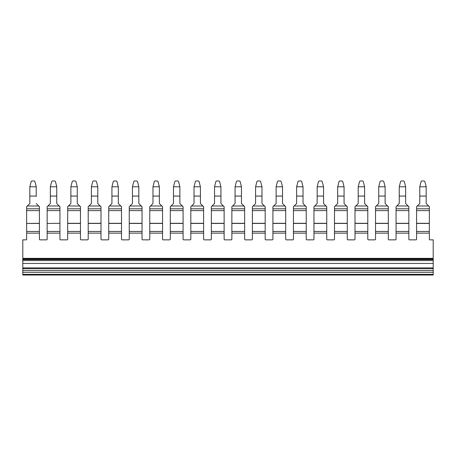 <?xml version="1.0" encoding="UTF-8"?>
<svg xmlns="http://www.w3.org/2000/svg" width="456" height="456" viewBox="0 0 456 456"><rect width="100%" height="100%" fill="white"/><g stroke="black" fill="none" stroke-linecap="round" stroke-linejoin="round"><path stroke-width="0.68" d="M39.421 223.44L26.636 223.44L39.421 223.309L39.421 239.189A0.673 0.673 0 0 0 40.094 239.862L46.483 239.862A0.673 0.673 0 0 0 47.156 239.189L47.156 231.448L59.941 231.448L59.941 233.13L47.156 233.13M39.421 233.13L26.67 233.13L26.67 239.189A0.673 0.673 0 0 1 25.998 239.862L22.8 239.862L22.8 258.364L433.2 258.364L433.2 239.862L430.002 239.862A0.673 0.673 0 0 1 429.33 239.189L429.33 233.13L416.579 233.13L416.579 239.189A0.673 0.673 0 0 1 415.906 239.862L409.517 239.862A0.673 0.673 0 0 1 408.844 239.189L408.844 233.13L396.059 233.13L396.059 239.189A0.673 0.673 0 0 1 395.38 239.862L388.991 239.862A0.673 0.673 0 0 1 388.318 239.189L388.318 233.13L375.533 233.13L375.533 239.189A0.673 0.673 0 0 1 374.86 239.862L368.465 239.862A0.673 0.673 0 0 1 367.792 239.189L367.792 233.13L355.007 233.13L355.007 239.189A0.673 0.673 0 0 1 354.335 239.862L347.945 239.862A0.673 0.673 0 0 1 347.272 239.189L347.272 233.13L334.487 233.13L334.487 239.189A0.673 0.673 0 0 1 333.815 239.862L327.419 239.862A0.673 0.673 0 0 1 326.747 239.189L326.747 233.13L313.962 233.13L313.962 239.189A0.673 0.673 0 0 1 313.289 239.862L306.899 239.862A0.673 0.673 0 0 1 306.227 239.189L306.227 233.13L293.442 233.13L293.442 239.189A0.673 0.673 0 0 1 292.769 239.862L286.374 239.862A0.673 0.673 0 0 1 285.701 239.189L285.701 233.13L272.916 233.13L272.916 239.189A0.673 0.673 0 0 1 272.243 239.862L265.848 239.862A0.673 0.673 0 0 1 265.175 239.189L265.175 233.13L252.39 233.13L252.39 239.189A0.673 0.673 0 0 1 251.718 239.862L245.328 239.862A0.673 0.673 0 0 1 244.655 239.189L244.655 233.13L231.87 233.13L231.87 239.189A0.673 0.673 0 0 1 231.198 239.862L224.802 239.862A0.673 0.673 0 0 1 224.13 239.189L224.13 233.13L211.345 233.13L211.345 239.189A0.673 0.673 0 0 1 210.672 239.862L204.282 239.862A0.673 0.673 0 0 1 203.61 239.189L203.61 233.13L190.825 233.13L190.825 239.189A0.673 0.673 0 0 1 190.152 239.862L183.757 239.862A0.673 0.673 0 0 1 183.084 239.189L183.084 233.13L170.299 233.13L170.299 239.189A0.673 0.673 0 0 1 169.626 239.862L163.231 239.862A0.673 0.673 0 0 1 162.558 239.189L162.558 233.13L149.773 233.13L149.773 239.189A0.673 0.673 0 0 1 149.101 239.862L142.711 239.862A0.673 0.673 0 0 1 142.038 239.189L142.038 233.13L129.253 233.13L129.253 239.189A0.673 0.673 0 0 1 128.581 239.862L122.185 239.862A0.673 0.673 0 0 1 121.513 239.189L121.513 233.13L108.727 233.13L108.727 239.189A0.673 0.673 0 0 1 108.055 239.862L101.665 239.862A0.673 0.673 0 0 1 100.993 239.189L100.993 233.13L88.207 233.13L88.207 239.189A0.673 0.673 0 0 1 87.535 239.862L81.139 239.862A0.673 0.673 0 0 1 80.467 239.189L80.467 233.13L67.682 233.13L67.682 239.189A0.673 0.673 0 0 1 67.009 239.862L60.619 239.862A0.673 0.673 0 0 1 59.941 239.189L59.941 233.13M39.421 231.448L26.67 231.448L26.67 233.13M433.2 259.036L22.8 259.036L22.8 259.618L433.2 259.618L433.2 258.364M433.2 259.618L433.2 274.347L22.8 274.347L22.8 275.019L433.2 275.019L433.2 274.347M426.166 203.524L426.166 196.473L426.166 203.524L428.634 205.987L417.308 205.987L416.579 206.625L416.579 231.448L429.33 231.448L429.33 233.13M408.844 231.448L408.844 210.609L396.059 210.609L396.059 231.448L408.844 231.448L408.844 233.13M396.059 231.448L396.059 233.13M388.318 231.448L388.318 210.609L375.533 210.609L375.533 231.448L388.318 231.448L388.318 233.13M375.533 231.448L375.533 233.13M367.792 231.448L367.792 210.609L355.007 210.609L355.007 231.448L367.792 231.448L367.792 233.13M355.007 231.448L355.007 233.13M347.272 231.448L347.272 210.609L334.487 210.609L334.487 231.448L347.272 231.448L347.272 233.13M334.487 231.448L334.487 233.13M326.747 231.448L326.747 210.609L313.962 210.609L313.962 231.448L326.747 231.448L326.747 233.13M313.962 231.448L313.962 233.13M306.227 231.448L306.227 210.609L293.442 210.609L293.442 231.448L306.227 231.448L306.227 233.13M293.442 231.448L293.442 233.13M285.701 231.448L285.701 210.609L272.916 210.609L272.916 231.448L285.701 231.448L285.701 233.13M272.916 231.448L272.916 233.13M265.175 231.448L265.175 210.609L252.39 210.609L252.39 231.448L265.175 231.448L265.175 233.13M252.39 231.448L252.39 233.13M244.655 231.448L244.655 210.609L231.87 210.609L231.87 231.448L244.655 231.448L244.655 233.13M231.87 231.448L231.87 233.13M224.13 231.448L224.13 210.609L211.345 210.609L211.345 231.448L224.13 231.448L224.13 233.13M211.345 231.448L211.345 233.13M203.61 231.448L203.61 210.609L190.825 210.609L190.825 231.448L203.61 231.448L203.61 233.13M190.825 231.448L190.825 233.13M183.084 231.448L183.084 210.609L170.299 210.609L170.299 231.448L183.084 231.448L183.084 233.13M170.299 231.448L170.299 233.13M162.558 231.448L162.558 210.609L149.773 210.609L149.773 231.448L162.558 231.448L162.558 233.13M149.773 231.448L149.773 233.13M142.038 231.448L142.038 210.609L129.253 210.609L129.253 231.448L142.038 231.448L142.038 233.13M129.253 231.448L129.253 233.13M121.513 231.448L121.513 210.609L108.727 210.609L108.727 231.448L121.513 231.448L121.513 233.13M108.727 231.448L108.727 233.13M100.993 231.448L100.993 210.609L88.207 210.609L88.207 231.448L100.993 231.448L100.993 233.13M88.207 231.448L88.207 233.13M80.467 231.448L80.467 210.609L67.682 210.609L67.682 231.448L80.467 231.448L80.467 233.13M67.682 231.448L67.682 233.13M22.8 259.036L22.8 258.364M22.8 259.618L22.8 260.587L433.2 260.587M433.2 263.448L22.8 263.448L22.8 268.704L433.2 268.704M22.8 267.889L433.2 267.889M22.8 274.347L22.8 272.3L433.2 272.3M22.8 272.3L22.8 270.55L433.2 270.55M22.8 270.55L22.8 268.704M22.8 263.448L22.8 260.587M416.579 231.448L416.579 233.13M388.318 210.609L388.318 206.836L387.589 205.987L388.318 206.836M375.533 210.609L375.533 208.808L388.318 208.808M388.318 208.802L375.533 208.808M388.318 206.625L387.589 205.987L376.263 205.987L375.533 206.625M375.533 208.802L375.533 206.836M378.731 203.524L378.731 196.473L378.731 203.524L376.263 205.987M385.12 203.524L385.12 196.473L385.12 203.524L387.589 205.987M378.731 196.473L378.731 196.074L385.12 196.074L385.12 196.473M385.12 196.074L385.12 186.789L378.731 186.789L378.731 196.074M385.12 186.789L383.77 181.482L383.12 180.981L380.731 180.981L380.082 181.482L378.731 186.789M383.12 180.981L380.731 180.981M26.636 223.44L26.67 231.448M39.421 223.309L39.421 206.836L38.692 205.987L39.421 206.836M39.421 210.609L26.636 210.609L26.636 223.309M26.636 210.609L26.636 208.808L39.421 208.808M39.421 208.802L26.636 208.808M36.223 186.789L29.834 186.789L31.185 181.482L31.834 180.981L34.223 180.981L34.873 181.482L36.223 186.532L36.223 196.074L29.834 196.074L29.834 203.524L26.636 206.625L26.636 208.802M39.421 206.625L38.692 205.987L27.366 205.987L26.636 206.625M27.366 205.987L26.636 206.836M36.223 196.473L36.223 196.074M29.834 196.473L29.834 203.524M38.692 205.987L36.223 203.524M29.834 186.789L29.834 196.074M34.223 180.981L31.834 180.981M47.156 223.44L59.941 223.309L47.156 223.44L47.156 231.448M59.941 231.448L59.941 223.44M59.941 223.309L59.941 206.836L59.212 205.987L59.941 206.836M47.156 223.309L47.156 208.808L59.941 208.808M59.941 208.802L47.156 208.808M59.941 206.625L59.212 205.987L47.891 205.987L47.156 206.625M47.156 208.802L47.156 206.836M50.354 203.524L50.354 196.473L50.354 203.524L47.891 205.987M56.749 203.524L56.749 196.473L56.749 203.524L59.212 205.987M56.749 186.789L50.354 186.789L51.71 181.482L52.36 180.981L54.743 180.981L55.393 181.482L56.749 186.532L56.749 196.473M56.749 196.074L50.354 196.074L50.354 196.473M50.354 186.789L50.354 196.074M80.467 210.609L80.467 206.836L79.737 205.987L80.467 206.836M67.682 210.609L67.682 208.808L80.467 208.808M80.467 208.802L67.682 208.808M80.467 206.625L79.737 205.987L68.411 205.987L67.682 206.625M67.682 208.802L67.682 206.836M70.879 203.524L70.879 196.473L70.879 203.524L68.411 205.987M77.269 203.524L77.269 196.473L77.269 203.524L79.737 205.987M70.879 196.473L70.879 196.074L77.269 196.074L77.269 196.473M77.269 196.074L77.269 186.789L70.879 186.789L70.879 196.074M77.269 186.789L75.918 181.482L75.269 180.981L72.88 180.981L72.23 181.482L70.879 186.789M100.993 210.609L100.993 206.836L100.257 205.987L100.993 206.836M88.207 210.609L88.207 208.808L100.993 208.808M100.993 208.802L88.207 208.808M100.993 206.625L100.257 205.987L88.937 205.987L88.207 206.625M88.207 208.802L88.207 206.836M91.399 203.524L91.399 196.473L91.399 203.524L88.937 205.987M97.795 203.524L97.795 196.473L97.795 203.524L100.257 205.987M97.795 196.473L97.795 196.074L91.399 196.074L91.399 196.473M97.795 196.074L97.795 186.789L91.399 186.789L91.399 196.074M97.795 186.789L96.438 181.482L95.788 180.981L93.406 180.981L92.756 181.482L91.399 186.789M121.513 210.609L121.513 206.836L120.783 205.987L121.513 206.836M108.727 210.609L108.727 208.808L121.513 208.808M121.513 208.802L108.727 208.808M121.513 206.625L120.783 205.987L109.463 205.987L108.727 206.625M108.727 208.802L108.727 206.836M111.925 203.524L111.925 196.473L111.925 203.524L109.463 205.987M118.321 203.524L118.321 196.473L118.321 203.524L120.783 205.987M111.925 196.473L111.925 196.074L118.321 196.074L118.321 196.473M118.321 196.074L118.321 186.789L111.925 186.789L111.925 196.074M118.321 186.789L116.964 181.482L116.314 180.981L113.932 180.981L113.282 181.482L111.925 186.789M142.038 210.609L142.038 206.836L141.309 205.987L142.038 206.836M129.253 210.609L129.253 208.808L142.038 208.808M142.038 208.802L129.253 208.808M142.038 206.625L141.309 205.987L129.983 205.987L129.253 206.625M129.253 208.802L129.253 206.836M132.451 203.524L132.451 196.473L132.451 203.524L129.983 205.987M138.841 203.524L138.841 196.473L138.841 203.524L141.309 205.987M132.451 196.473L132.451 196.074L138.841 196.074L138.841 196.473M138.841 196.074L138.841 186.789L132.451 186.789L132.451 196.074M138.841 186.789L137.49 181.482L136.84 180.981L134.452 180.981L133.802 181.482L132.451 186.789M136.84 180.981L134.452 180.981M162.558 210.609L162.558 206.836L161.829 205.987L162.558 206.836M149.773 210.609L149.773 208.808L162.558 208.808M162.558 208.802L149.773 208.808M162.558 206.625L161.829 205.987L150.508 205.987L149.773 206.625M149.773 208.802L149.773 206.836M152.971 203.524L152.971 196.473L152.971 203.524L150.508 205.987M159.366 203.524L159.366 196.473L159.366 203.524L161.829 205.987M152.971 196.473L152.971 196.074L159.366 196.074L159.366 196.473M159.366 196.074L159.366 186.789L152.971 186.789L152.971 196.074M159.366 186.789L158.01 181.482L157.36 180.981L154.977 180.981L154.327 181.482L152.971 186.789M157.36 180.981L154.977 180.981M183.084 210.609L183.084 206.836L182.354 205.987L183.084 206.836M170.299 210.609L170.299 208.808L183.084 208.808M183.084 208.802L170.299 208.808M183.084 206.625L182.354 205.987L171.028 205.987L170.299 206.625M170.299 208.802L170.299 206.836M173.497 203.524L173.497 196.473L173.497 203.524L171.028 205.987M179.886 203.524L179.886 196.473L179.886 203.524L182.354 205.987M173.497 196.473L173.497 196.074L179.886 196.074L179.886 196.473M179.886 196.074L179.886 186.789L173.497 186.789L173.497 196.074M179.886 186.789L178.535 181.482L177.886 180.981L175.497 180.981L174.847 181.482L173.497 186.789M177.886 180.981L175.497 180.981M203.61 210.609L203.61 206.836L202.874 205.987L203.61 206.836M190.825 210.609L190.825 208.808L203.61 208.808M203.61 208.802L190.825 208.808M203.61 206.625L202.874 205.987L191.554 205.987L190.825 206.625M190.825 208.802L190.825 206.836M194.017 203.524L194.017 196.473L194.017 203.524L191.554 205.987M200.412 203.524L200.412 196.473L200.412 203.524L202.874 205.987M194.017 196.473L194.017 196.074L200.412 196.074L200.412 196.473M200.412 196.074L200.412 186.789L194.017 186.789L194.017 196.074M200.412 186.789L199.055 181.482L198.406 180.981L196.023 180.981L195.373 181.482L194.017 186.789M198.406 180.981L196.023 180.981M224.13 210.609L224.13 206.836L223.4 205.987L224.13 206.836M211.345 210.609L211.345 208.808L224.13 208.808M224.13 208.802L211.345 208.808M224.13 206.625L223.4 205.987L212.074 205.987L211.345 206.625M211.345 208.802L211.345 206.836M214.542 203.524L214.542 196.473L214.542 203.524L212.074 205.987M220.932 203.524L220.932 196.473L220.932 203.524L223.4 205.987M214.542 196.473L214.542 196.074L220.932 196.074L220.932 196.473M220.932 196.074L220.932 186.789L214.542 186.789L214.542 196.074M220.932 186.789L219.581 181.482L218.931 180.981L216.549 180.981L215.893 181.482L214.542 186.789M218.931 180.981L216.549 180.981M244.655 210.609L244.655 206.836L243.926 205.987L244.655 206.836M231.87 210.609L231.87 208.808L244.655 208.808M244.655 208.802L231.87 208.808M244.655 206.625L243.926 205.987L232.6 205.987L231.87 206.625M231.87 208.802L231.87 206.836M235.068 203.524L235.068 196.473L235.068 203.524L232.6 205.987M241.458 203.524L241.458 196.473L241.458 203.524L243.926 205.987M235.068 196.473L235.068 196.074L241.458 196.074L241.458 196.473M241.458 196.074L241.458 186.789L235.068 186.789L235.068 196.074M241.458 186.789L240.107 181.482L239.451 180.981L237.069 180.981L236.419 181.482L235.068 186.789M239.451 180.981L237.069 180.981M265.175 210.609L265.175 206.836L264.446 205.987L265.175 206.836M252.39 210.609L252.39 208.808L265.175 208.808M265.175 208.802L252.39 208.808M265.175 206.625L264.446 205.987L253.126 205.987L252.39 206.625M252.39 208.802L252.39 206.836M255.588 203.524L255.588 196.473L255.588 203.524L253.126 205.987M261.983 203.524L261.983 196.473L261.983 203.524L264.446 205.987M255.588 196.473L255.588 196.074L261.983 196.074L261.983 196.473M261.983 196.074L261.983 186.789L255.588 186.789L255.588 196.074M261.983 186.789L260.627 181.482L259.977 180.981L257.594 180.981L256.945 181.482L255.588 186.789M259.977 180.981L257.594 180.981M285.701 210.609L285.701 206.836L284.971 205.987L285.701 206.836M272.916 210.609L272.916 208.808L285.701 208.808M285.701 208.802L272.916 208.808M285.701 206.625L284.971 205.987L273.646 205.987L272.916 206.625M272.916 208.802L272.916 206.836M276.114 203.524L276.114 196.473L276.114 203.524L273.646 205.987M282.503 203.524L282.503 196.473L282.503 203.524L284.971 205.987M276.114 196.473L276.114 196.074L282.503 196.074L282.503 196.473M282.503 196.074L282.503 186.789L276.114 186.789L276.114 196.074M282.503 186.789L281.152 181.482L280.503 180.981L278.114 180.981L277.465 181.482L276.114 186.789M306.227 210.609L306.227 206.836L305.491 205.987L306.227 206.836M293.442 210.609L293.442 208.808L306.227 208.808M306.227 208.802L293.442 208.808M306.227 206.625L305.491 205.987L294.171 205.987L293.442 206.625M293.442 208.802L293.442 206.836M296.634 203.524L296.634 196.473L296.634 203.524L294.171 205.987M303.029 203.524L303.029 196.473L303.029 203.524L305.491 205.987M296.634 196.473L296.634 196.074L303.029 196.074L303.029 196.473M303.029 196.074L303.029 186.789L296.634 186.789L296.634 196.074M303.029 186.789L301.672 181.482L301.023 180.981L298.64 180.981L297.99 181.482L296.634 186.789M301.023 180.981L298.64 180.981M326.747 210.609L326.747 206.836L326.017 205.987L326.747 206.836M313.962 210.609L313.962 208.808L326.747 208.808M326.747 208.802L313.962 208.808M326.747 206.625L326.017 205.987L314.691 205.987L313.962 206.625M313.962 208.802L313.962 206.836M317.159 203.524L317.159 196.473L317.159 203.524L314.691 205.987M323.549 203.524L323.549 196.473L323.549 203.524L326.017 205.987M317.159 196.473L317.159 196.074L323.549 196.074L323.549 196.473M323.549 196.074L323.549 186.789L317.159 186.789L317.159 196.074M323.549 186.789L322.198 181.482L321.548 180.981L319.16 180.981L318.51 181.482L317.159 186.789M321.548 180.981L319.16 180.981M347.272 210.609L347.272 206.836L346.537 205.987L347.272 206.836M334.487 210.609L334.487 208.808L347.272 208.808M347.272 208.802L334.487 208.808M347.272 206.625L346.537 205.987L335.217 205.987L334.487 206.625M334.487 208.802L334.487 206.836M337.679 203.524L337.679 196.473L337.679 203.524L335.217 205.987M344.075 203.524L344.075 196.473L344.075 203.524L346.537 205.987M337.679 196.473L337.679 196.074L344.075 196.074L344.075 196.473M344.075 196.074L344.075 186.789L337.679 186.789L337.679 196.074M344.075 186.789L342.718 181.482L342.068 180.981L339.686 180.981L339.036 181.482L337.679 186.789M342.068 180.981L339.686 180.981M367.792 210.609L367.792 206.836L367.063 205.987L367.792 206.836M355.007 210.609L355.007 208.808L367.792 208.808M367.792 208.802L355.007 208.808M367.792 206.625L367.063 205.987L355.743 205.987L355.007 206.625M355.007 208.802L355.007 206.836M358.205 203.524L358.205 196.473L358.205 203.524L355.743 205.987M364.6 203.524L364.6 196.473L364.6 203.524L367.063 205.987M358.205 196.473L358.205 196.074L364.6 196.074L364.6 196.473M364.6 196.074L364.6 186.789L358.205 186.789L358.205 196.074M364.6 186.789L363.244 181.482L362.594 180.981L360.212 180.981L359.562 181.482L358.205 186.789M362.594 180.981L360.212 180.981M408.844 210.609L408.844 206.836L408.109 205.987L408.844 206.836M396.059 210.609L396.059 208.808L408.844 208.808M408.844 208.802L396.059 208.808M408.844 206.625L408.109 205.987L396.788 205.987L396.059 206.625M396.059 208.802L396.059 206.836M399.251 203.524L399.251 196.473L399.251 203.524L396.788 205.987M405.646 203.524L405.646 196.473L405.646 203.524L408.109 205.987M399.251 196.473L399.251 196.074L405.646 196.074L405.646 196.473M405.646 196.074L405.646 186.789L399.251 186.789L399.251 196.074M399.251 186.789L400.607 181.482L401.257 180.981L403.64 180.981L404.29 181.482L405.646 186.789M403.64 180.981L401.257 180.981M429.33 231.448L429.364 206.625L428.634 205.987L429.364 206.625M416.579 206.836L417.308 205.987L416.579 206.625M419.776 203.524L419.776 196.473L419.776 203.524L417.308 205.987M428.634 205.987L429.364 206.836M419.776 196.473L419.776 196.074L426.166 196.074L426.166 186.532L424.815 181.482L424.165 180.981L421.777 180.981L421.127 181.482L419.776 186.789L426.166 186.789M426.166 196.074L426.166 196.473M419.776 196.074L419.776 186.789M421.777 180.981L424.165 180.981M388.318 223.44L375.533 223.44M375.533 223.309L388.318 223.309M59.941 210.609L47.156 210.609M80.467 223.44L67.682 223.44M67.682 223.309L80.467 223.309M100.993 223.44L88.207 223.44M88.207 223.309L100.993 223.309M121.513 223.44L108.727 223.44M108.727 223.309L121.513 223.309M142.038 223.44L129.253 223.44M129.253 223.309L142.038 223.309M162.558 223.44L149.773 223.44M149.773 223.309L162.558 223.309M183.084 223.44L170.299 223.44M170.299 223.309L183.084 223.309M203.61 223.44L190.825 223.44M190.825 223.309L203.61 223.309M224.13 223.44L211.345 223.44M211.345 223.309L224.13 223.309M244.655 223.44L231.87 223.44M231.87 223.309L244.655 223.309M265.175 223.44L252.39 223.44M252.39 223.309L265.175 223.309M285.701 223.44L272.916 223.44M272.916 223.309L285.701 223.309M306.227 223.44L293.442 223.44M293.442 223.309L306.227 223.309M326.747 223.44L313.962 223.44M313.962 223.309L326.747 223.309M347.272 223.44L334.487 223.44M334.487 223.309L347.272 223.309M367.792 223.44L355.007 223.44M355.007 223.309L367.792 223.309M408.844 223.44L396.059 223.44M396.059 223.309L408.844 223.309M429.364 223.44L416.579 223.44M416.579 223.309L429.364 223.309M416.579 210.609L429.364 210.609M416.579 208.808L429.364 208.808M416.579 208.802L429.364 208.802"/></g></svg>
